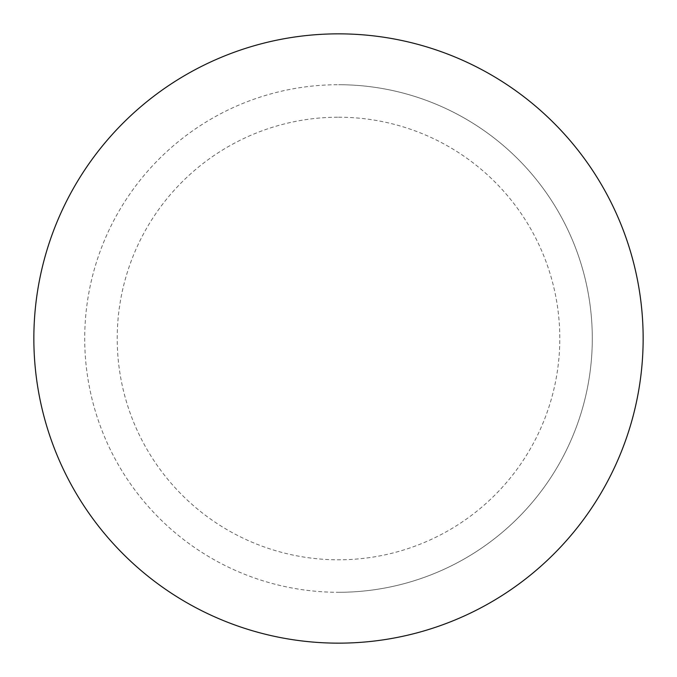 <?xml version="1.0" encoding="UTF-8"?>
<svg xmlns="http://www.w3.org/2000/svg" width="677" height="677" viewBox="0 0 677 677"><rect width="100%" height="100%" fill="white"/><g stroke="black" fill="none" stroke-linecap="round" stroke-linejoin="round"><path stroke-width="0.51" stroke-dasharray="3.38 2.54" d="M33.85 338.5A304.65 304.65 0 0 0 338.5 643.15A304.65 304.65 0 0 0 643.15 338.5A304.65 304.65 0 0 0 338.5 33.85A304.65 304.65 0 0 0 33.85 338.5M338.5 592.29A253.79 253.79 0 0 0 592.29 338.5A253.79 253.79 0 0 0 338.5 84.71A253.79 253.79 0 0 1 592.29 338.5A253.79 253.79 0 0 1 338.5 592.29A253.79 253.79 0 0 1 84.71 338.5A253.79 253.79 0 0 1 338.5 84.71A253.79 253.79 0 0 0 84.71 338.5A253.79 253.79 0 0 0 338.5 592.29A253.79 253.79 0 0 0 592.29 338.5A253.79 253.79 0 0 0 338.5 84.71M338.5 117.206A221.294 221.294 0 0 1 559.794 338.5A221.294 221.294 0 0 1 338.5 559.794A221.294 221.294 0 0 1 117.206 338.5A221.294 221.294 0 0 1 338.5 117.206"/><path stroke-width="1.02" d="M33.85 338.5A304.65 304.65 0 0 0 338.5 643.15A304.65 304.65 0 0 0 643.15 338.5A304.65 304.65 0 0 0 338.5 33.85A304.65 304.65 0 0 0 33.85 338.5"/></g></svg>

